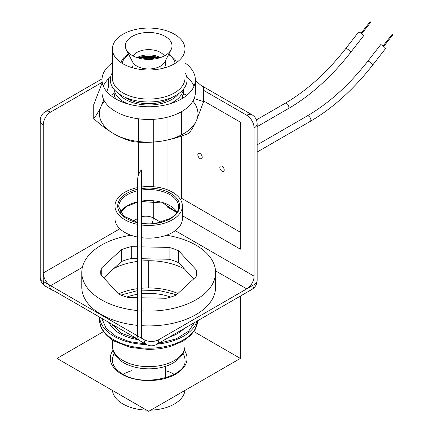 <?xml version="1.0" encoding="UTF-8"?>
<svg xmlns="http://www.w3.org/2000/svg" width="433" height="433" viewBox="0 0 433 433"><rect width="100%" height="100%" fill="white"/><g stroke="black" fill="none" stroke-linecap="round" stroke-linejoin="round"><path stroke-width="0.65" d="M118.518 293.92A49.048 28.318 180 0 1 137.683 288.654M141.347 288.254A49.048 28.318 180 0 1 177.898 293.504M197.004 321.118A49.048 28.318 180 0 1 190.293 331.25A49.048 28.318 180 0 1 183.365 336.279A49.048 28.318 180 0 1 180.225 337.94A49.048 28.318 180 0 1 157.109 344.148M158.321 343.45L176.177 338.893L188.501 331.277L194.623 322.493M176.28 295.003L173.541 293.937L158.662 290.446L141.347 290.159M137.683 290.581L120.948 295.062M146.441 344.544A49.048 28.318 180 0 1 117.143 337.94A49.048 28.318 180 0 1 99.655 317.124L99.633 319.89A49.048 28.318 0 0 0 113.998 339.916A49.048 28.318 0 0 0 183.365 339.916A49.048 28.318 0 0 0 197.713 320.707L195.142 329.513L190.785 335.234L183.408 340.939L170.597 346.454L160.021 348.738L148.871 349.523L130.425 347.428L114.642 341.339C102.81 334.271 99.352 325.697 99.633 319.89M101.809 318.369L106.112 328.344L116.033 336.398L129.148 341.567L145.434 343.964M137.683 224.386A33.709 19.463 180 0 1 124.85 219.753A33.709 19.463 180 0 1 114.978 205.989L114.978 218.692A33.709 19.463 0 0 0 124.85 232.451A33.709 19.463 0 0 0 137.683 237.089M141.347 237.685A33.709 19.463 0 0 0 182.39 218.692L182.39 205.989A33.709 19.463 180 0 1 141.347 224.987M141.347 186.996A33.709 19.463 180 0 1 172.518 192.23A33.709 19.463 180 0 1 182.39 205.989M114.978 205.989A33.709 19.463 180 0 1 137.683 187.592M125.267 97.36A30.407 17.558 0 0 0 127.183 98.572A30.407 17.558 0 0 0 172.101 97.36M164.367 67.916A16.725 9.656 0 0 0 165.406 64.566L165.406 60.707M126.317 49.784L132.655 62.054A16.725 9.656 0 0 0 136.855 66.125A16.725 9.656 0 0 0 164.713 62.054L171.046 49.784A23.339 13.472 180 0 1 132.184 55.462A23.339 13.472 180 0 1 126.317 49.784A23.339 13.472 180 0 1 136.736 34.359A23.339 13.472 180 0 1 165.184 36.404A23.339 13.472 180 0 1 171.046 49.784M164.351 55.917A16.725 9.656 0 0 0 160.508 52.469A16.725 9.656 0 0 0 133.018 55.917M174.207 374.312A36.302 20.957 0 0 0 165.406 370.616M131.957 370.616A36.302 20.957 0 0 0 123.161 374.312M112.445 390.425A36.302 20.957 0 0 0 123.015 404.032A36.302 20.957 0 0 0 146.581 410.138M392.607 34.808L392.222 34.51M370.605 22.105L370.22 21.807M123.015 63.835A36.302 20.957 180 0 1 112.38 49.016A36.302 20.957 180 0 1 134.793 29.655A36.302 20.957 180 0 1 174.353 34.196A36.302 20.957 180 0 1 184.983 49.016A36.302 20.957 180 0 1 162.575 68.382A36.302 20.957 180 0 1 123.015 63.835M372.737 64.993L385.527 48.566A3.112 0.595 -142.1 0 0 384.509 47.105A3.112 0.595 -142.1 0 0 381.922 45.151A3.112 0.595 -142.1 0 0 380.618 44.745L367.828 61.167C349.106 85.047 328.864 103.325 307.111 116.006A3.112 1.797 -120 0 1 308.669 116.163A3.112 1.797 -120 0 1 310.867 119.973A3.112 1.797 -120 0 1 310.223 121.397C332.744 108.255 353.582 89.452 372.737 64.993A3.112 0.595 -142.1 0 0 371.72 63.532A3.112 0.595 -142.1 0 0 369.132 61.578A3.112 0.595 -142.1 0 0 367.828 61.167M350.735 52.29L363.525 35.869A3.112 0.595 -142.1 0 0 362.508 34.402A3.112 0.595 -142.1 0 0 359.92 32.453A3.112 0.595 -142.1 0 0 358.616 32.042L345.826 48.469C327.104 72.343 306.862 90.621 285.109 103.308A3.112 1.797 -120 0 1 286.668 103.46A3.112 1.797 -120 0 1 288.865 107.27A3.112 1.797 -120 0 1 288.221 108.694C310.742 95.552 331.581 76.749 350.735 52.29A3.112 0.595 -142.1 0 0 349.718 50.829A3.112 0.595 -142.1 0 0 347.131 48.875A3.112 0.595 -142.1 0 0 345.826 48.469M219.823 167.457A3.112 1.797 -120 0 0 221.182 170.591A3.112 1.797 -120 0 0 223.58 171.425A3.112 1.797 -120 0 0 224.224 169.996A3.112 1.797 -120 0 0 222.865 166.867A3.112 1.797 -120 0 0 220.467 166.034A3.112 1.797 -120 0 0 219.823 167.457M197.821 154.754A3.112 1.797 -120 0 0 199.18 157.888A3.112 1.797 -120 0 0 201.578 158.722A3.112 1.797 -120 0 0 202.222 157.298A3.112 1.797 -120 0 0 200.863 154.164A3.112 1.797 -120 0 0 198.466 153.331A3.112 1.797 -120 0 0 197.821 154.754M184.534 269.039A51.857 29.942 0 0 0 141.347 261.034M137.683 261.413A51.857 29.942 0 0 0 113.814 268.514M184.983 62.872A46.672 26.949 180 0 1 195.353 79.807A46.672 26.949 180 0 1 166.543 104.705A46.672 26.949 180 0 1 115.681 98.865A46.672 26.949 180 0 1 102.009 79.807A46.672 26.949 180 0 1 112.38 62.872M195.353 79.807L195.353 92.51A46.672 26.949 180 0 1 166.543 117.408A46.672 26.949 180 0 1 115.681 111.562A46.672 26.949 180 0 1 102.009 92.51L102.009 79.807M103.325 86.162A46.672 26.949 180 0 1 110.642 76.901M137.683 310.564A66.898 38.624 180 0 1 101.382 299.777A66.898 38.624 180 0 1 81.788 272.465L81.788 287.285A66.898 38.624 0 0 0 101.382 314.596A66.898 38.624 0 0 0 137.683 325.383M141.347 325.676A66.898 38.624 0 0 0 215.58 287.285L215.58 272.465A66.898 38.624 180 0 1 141.347 310.856M166.451 235.233A66.898 38.624 180 0 1 195.987 245.154A66.898 38.624 180 0 1 215.58 272.465M138.663 339.645L53.34 290.386A10.37 5.986 120 0 1 51.825 289.915L45.405 286.213C42.071 284.145 40.345 281.152 40.22 277.228A10.37 5.986 180 0 0 43.257 281.466L49.676 285.168A10.37 5.986 120 0 0 51.825 289.915M144.097 339.683A10.37 5.986 0 0 0 158.765 339.683A10.37 5.986 60 0 1 156.622 344.435C153.114 346.276 149.661 346.276 146.246 344.435A10.37 5.986 -60 0 1 144.097 339.683L137.683 335.981L137.683 179.311A10.37 5.986 120 0 1 141.347 169.86L141.347 338.097M49.725 286.137A10.37 5.986 120 0 0 50.591 285.699L137.683 335.981A10.37 5.986 120 0 0 139.832 340.728L146.246 344.435M192.901 101.138A49.265 28.443 180 0 1 196.273 121.029A49.265 28.443 180 0 1 161.412 141.158A49.265 28.443 180 0 1 113.847 133.797A49.265 28.443 180 0 1 101.089 106.334A49.265 28.443 180 0 1 104.467 101.138M183.397 93.501A49.265 28.443 180 0 1 183.522 93.571A49.265 28.443 180 0 1 186.601 95.52M110.767 95.52A49.265 28.443 180 0 1 113.966 93.501M81.788 272.465A66.898 38.624 180 0 1 130.918 235.233M194.13 98.643L203.624 101.587L196.273 121.029C193.768 126.344 191.316 130.441 188.918 133.31C179.955 137.001 170.786 139.615 161.412 141.158C152.059 142.511 142.901 142.728 133.949 141.813C127.394 140.324 120.693 137.651 113.847 133.797C107 129.743 100.299 124.682 93.745 118.599C96.142 115.73 98.589 111.638 101.089 106.334L103.812 99.931M183.522 93.571L186.796 95.357M106.821 91.72L108.445 86.854L112.483 87.157M137.683 297.715L128.271 297.531A47.971 27.696 180 0 1 118.642 294.061L100.878 274.766A47.971 27.696 180 0 1 100.716 272.465A47.971 27.696 180 0 1 101.273 268.254L121.31 249.722A47.971 27.696 180 0 1 131.275 246.658L137.683 246.788M141.347 246.859L169.097 247.405A47.971 27.696 180 0 1 178.721 250.875L196.485 270.165A47.971 27.696 180 0 1 196.652 272.465A47.971 27.696 180 0 1 196.095 276.676L176.052 295.209A47.971 27.696 180 0 1 166.093 298.272L141.347 297.785M102.009 83.239L93.745 104.607L93.745 118.599M203.624 101.587L203.624 87.596L195.353 80.538M108.445 86.854L108.445 78.855M131.275 246.658L131.275 258.517A47.971 27.696 0 0 0 121.31 261.581L121.31 249.722M121.31 261.581L103.72 277.851M101.273 275.193L101.273 268.254M196.485 274.766L196.485 270.165M193.648 278.939L178.721 262.734L178.721 250.875M178.721 262.734A47.971 27.696 0 0 0 169.097 259.259L169.097 247.405M169.097 259.259L141.347 258.712M137.683 258.642L131.275 258.517M182.39 215.71L240.358 249.181L240.358 122.149L203.624 100.943L240.358 122.149M167.019 204.555L167.019 206.839L176.853 212.516M167.019 117.289L167.019 140.081M167.019 140.135L167.019 189.659M180.263 199.185L181.687 198.368L240.358 232.24M167.019 206.839L169.173 205.594M181.687 111.562L181.687 134.798M181.687 136.011L181.687 198.368M186.726 76.901A46.672 26.949 180 0 1 194.044 86.162M57.01 292.502L57.01 358.421L148.681 411.35L240.358 358.421L240.358 296.085M103.514 331.575L57.01 358.421M148.681 260.736L148.681 287.934M240.358 358.421L193.854 331.575M150.781 410.138A36.302 20.957 0 0 0 184.923 390.425M160.302 57.621A16.725 9.656 0 0 0 137.066 57.621M131.957 60.707L131.957 64.566A16.725 9.656 0 0 0 133.001 67.916M112.759 325.448A36.302 20.957 180 0 1 112.575 324.582M126.739 297.092A40.762 23.534 180 0 1 137.683 294.267M141.347 293.774A40.762 23.534 180 0 1 170.629 297.092M184.128 328.55A40.762 23.534 180 0 1 177.508 333.567A40.762 23.534 180 0 1 168.816 337.388M138.739 339.748A40.762 23.534 180 0 1 109.116 322.585M120.347 212.246A29.947 17.293 180 0 1 127.508 205.621A29.947 17.293 180 0 1 137.683 201.762M137.683 190.753A29.947 17.293 0 0 0 127.508 194.612A29.947 17.293 0 0 0 118.734 206.833L123.735 216.11L137.683 222.497M137.683 189.264A30.987 17.888 0 0 0 126.772 193.34A30.987 17.888 0 0 0 137.683 222.714M141.347 223.368A30.987 17.888 0 0 0 170.591 218.638A30.987 17.888 0 0 0 175.695 197.221A30.987 17.888 0 0 0 141.347 188.609M141.347 201.08A29.947 17.293 180 0 1 177.021 212.246M141.347 223.168L156.806 223.049L170.077 218.589C175.766 215.12 178.618 211.207 178.634 206.833A29.947 17.293 0 0 0 141.347 190.071M118.674 93.62A32.67 18.863 0 0 0 125.581 99.498A32.67 18.863 0 0 0 178.694 93.62M183.332 89.328A34.743 20.059 180 0 1 169.422 103.947M127.946 103.947A34.743 20.059 180 0 1 124.114 102.036A34.743 20.059 180 0 1 114.031 89.328M181.708 98.848A34.743 20.059 0 0 0 183.43 92.613L181.963 98.702M113.939 89.214L113.939 92.613A34.743 20.059 0 0 0 115.66 98.848M184.983 345.718C185.335 351.818 181.432 357.55 173.276 362.914C152.898 374.994 112.981 368.223 112.38 345.718A36.302 20.957 0 0 0 123.015 360.537A36.302 20.957 0 0 0 174.353 360.537A36.302 20.957 0 0 0 184.983 345.718L184.983 339.943M175.056 63.418A26.445 15.269 0 0 0 168.599 54.52M114.323 353.355A36.302 20.957 0 0 0 112.38 360.115C112.364 365.181 115.763 369.804 122.582 373.988C143.588 387.854 187.603 376.25 184.983 360.115A36.302 20.957 0 0 0 183.045 353.355M184.328 350.216A38.375 22.153 180 0 1 169.796 376.926A38.375 22.153 180 0 1 121.549 374.09A38.375 22.153 180 0 1 113.04 350.216M184.983 49.016L184.983 78.113A36.302 20.957 180 0 1 162.575 97.479A36.302 20.957 180 0 1 123.015 92.933A36.302 20.957 180 0 1 112.38 78.113L112.38 49.016M184.983 72.625A38.375 22.153 180 0 1 169 98.605A38.375 22.153 180 0 1 121.549 95.477A38.375 22.153 180 0 1 112.38 72.625M82.373 267.35L50.591 285.699A10.37 5.986 -120 0 1 43.257 272.996L43.257 124.796A10.37 5.986 0 0 1 40.22 120.563C40.329 116.688 42.061 113.695 45.405 111.579A10.37 5.986 60 0 1 50.591 112.093A10.37 5.986 120 0 0 43.257 124.796L43.257 281.466A10.37 5.986 120 0 0 45.405 286.213M215.52 270.831L246.772 288.876M246.772 115.27A10.37 5.986 -60 0 1 251.963 114.756C255.291 116.823 257.023 119.817 257.148 123.741A10.37 5.986 180 0 1 254.106 127.973A10.37 5.986 -120 0 0 246.772 115.27L203.624 90.356L246.815 115.292M50.553 112.12L102.009 82.411L50.591 112.093M254.106 127.973L254.106 284.638A10.37 5.986 0 0 0 257.148 280.405C257.034 284.281 255.308 287.274 251.963 289.39A10.37 5.986 -120 0 0 254.106 284.638L158.765 339.683M151.934 223.585A10.37 5.986 120 0 0 153.266 217.951L160.719 222.253M175.268 230.654L254.106 276.173A10.37 5.986 -60 0 1 246.815 288.854M43.257 272.996L119.854 228.776M133.018 221.176L137.683 218.481M153.266 201.193L153.266 217.951A10.37 5.986 0 0 0 141.347 216.814M138.598 174.683L138.598 142.154M138.598 141.521L138.598 118.821M153.266 186.71L153.266 142.078M153.266 142.002L153.266 119.329M128.763 54.52A26.445 15.269 0 0 0 122.312 63.418M160.026 57.708A27.528 15.891 0 0 0 137.337 57.708M142.641 58.948A16.725 9.656 180 0 1 154.722 58.948M178.38 331.873L173.265 334.823M137.423 338.931L121.116 333.242L112.179 324.355M137.683 202.184L127.291 206.092L120.406 212.343M141.347 201.513L162.992 203.061L176.962 212.343M183.43 89.214L183.43 92.613M113.939 92.613L115.4 98.702M165.406 377.901L165.406 366.35M176.534 62.46L174.916 59.359L168.897 53.946M165.406 377.527L165.574 377.852M383.102 45.936L392.125 34.353M361.1 33.233L370.123 21.65M257.148 152.043L310.223 121.397M257.148 126.636L288.221 108.694M40.22 120.563L40.22 277.228M251.963 289.39L156.622 344.435M102.036 78.887L45.405 111.579M201.28 85.496L251.963 114.756M257.148 123.741L257.148 280.405M256.401 119.881L285.109 103.308M257.148 144.855L307.111 116.006M361.755 33.747L370.778 22.159M383.757 46.45L392.78 34.862M131.957 377.527L131.789 377.852M128.471 53.946L124 57.481L122.377 59.473L120.834 62.46M131.957 377.901L131.957 366.35M112.38 324.474L112.38 324.761M112.38 339.943L112.38 345.718M158.272 58.217L148.676 56.658L139.096 58.217M160.161 57.546L137.201 57.546"/></g></svg>
